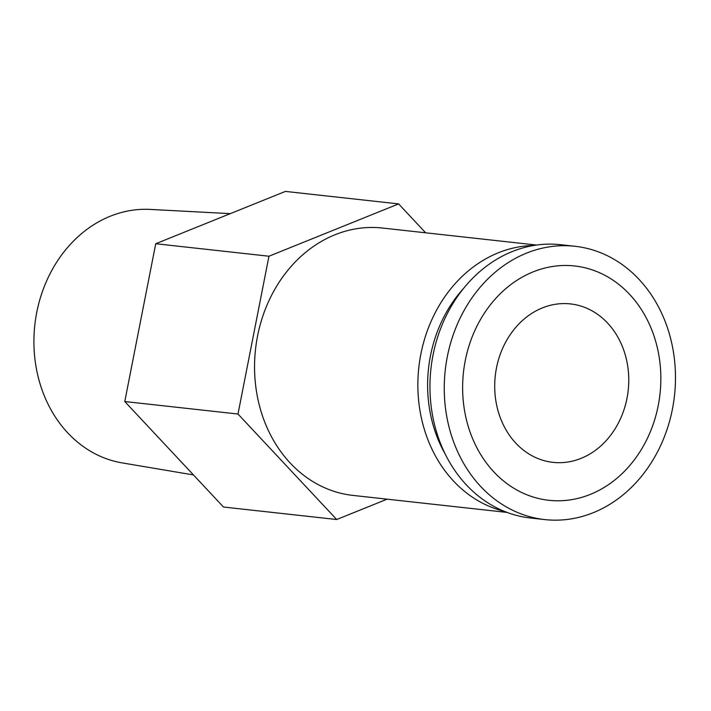 <?xml version="1.0" encoding="UTF-8"?>
<svg xmlns="http://www.w3.org/2000/svg" width="711" height="711" viewBox="0 0 711 711"><rect width="100%" height="100%" fill="white"/><g stroke="black" fill="none" stroke-linecap="round" stroke-linejoin="round"><path stroke-width="1.07" d="M626.986 398.329A79.703 66.852 -83.7 0 1 552.989 462.354A79.703 66.852 -83.7 0 1 495.283 375.799A79.703 66.852 -83.7 0 1 570.48 303.917A79.703 66.852 -83.7 0 1 626.986 398.329M658.226 405.599A117.866 98.865 -83.7 0 1 493.869 471.917A117.866 98.865 -83.7 0 1 533.108 271.886A117.866 98.865 -83.7 0 1 658.226 405.599M672.419 409.136A137.481 115.324 -83.7 0 1 544.777 519.581A137.481 115.324 -83.7 0 1 445.237 370.28A137.481 115.324 -83.7 0 1 574.941 246.273A137.481 115.324 -83.7 0 1 672.419 409.136M544.777 519.581L530.477 518.008A137.481 115.324 -83.7 0 1 430.937 368.698A137.481 115.324 -83.7 0 1 560.641 244.7L574.941 246.273M445.326 454.267A127.447 106.908 -83.7 0 1 463.643 288.328M504.232 511.316A134.495 112.818 -83.7 0 1 418.832 367.365A134.495 112.818 -83.7 0 1 533.57 245.499M507.032 512.409L352.896 495.398A134.495 112.818 -83.7 0 1 255.516 349.332A134.495 112.818 -83.7 0 1 382.411 228.027L536.547 245.046M387.122 499.175L336.694 519.519L237.989 414.033L268.954 256.227L398.613 203.906L425.658 232.799M336.694 519.519L223.485 507.023L124.772 401.537L155.736 243.731L285.404 191.41L398.613 203.906M237.989 414.033L124.772 401.537M268.954 256.227L155.736 243.731M193.463 474.939L122.159 462.897A127.66 107.085 -83.7 0 1 36.75 312.396A127.66 107.085 -83.7 0 1 150.137 209.416L230.311 213.638"/></g></svg>
